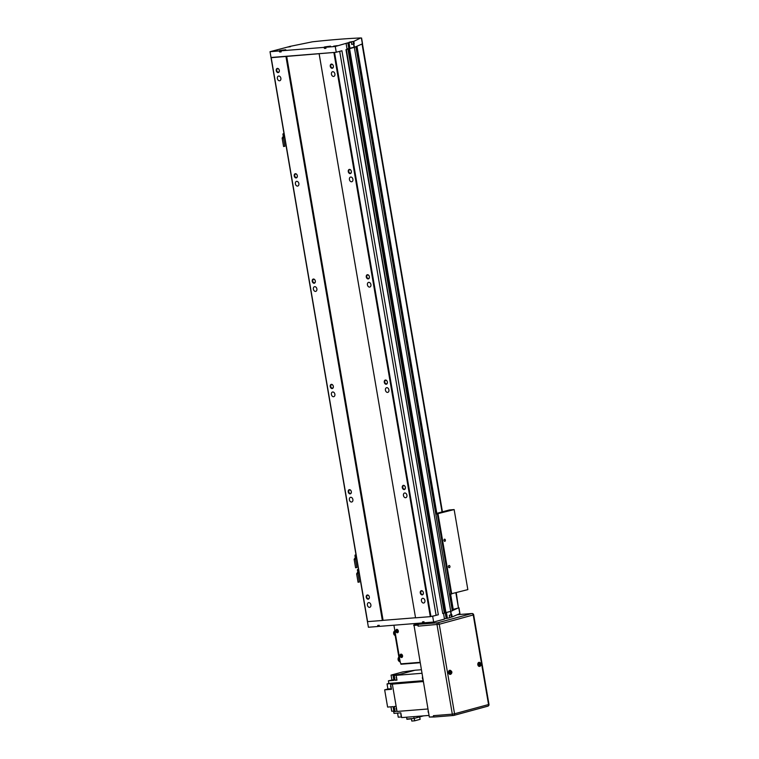 <?xml version="1.0" encoding="UTF-8"?>
<svg xmlns="http://www.w3.org/2000/svg" width="759" height="759" viewBox="0 0 759 759"><rect width="100%" height="100%" fill="white"/><g stroke="black" fill="none" stroke-linecap="round" stroke-linejoin="round"><path stroke-width="1.14" d="M370.876 604.847A2.41 1.727 74.8 0 1 369.775 607.314A2.41 1.727 74.8 0 1 367.403 605.122A2.41 1.727 74.8 0 1 368.504 602.655A2.41 1.727 74.8 0 1 370.876 604.847M298.866 183.574A2.41 1.727 74.8 0 1 297.765 186.05A2.41 1.727 74.8 0 1 295.393 183.858A2.41 1.727 74.8 0 1 296.494 181.382A2.41 1.727 74.8 0 1 298.866 183.574M316.873 288.894A2.41 1.727 74.8 0 1 315.763 291.361A2.41 1.727 74.8 0 1 313.391 289.17A2.41 1.727 74.8 0 1 314.501 286.703A2.41 1.727 74.8 0 1 316.873 288.894M334.871 394.215A2.41 1.727 74.8 0 1 333.77 396.682A2.41 1.727 74.8 0 1 331.398 394.49A2.41 1.727 74.8 0 1 332.499 392.023A2.41 1.727 74.8 0 1 334.871 394.215M352.878 499.526A2.41 1.727 74.8 0 1 351.768 501.993A2.41 1.727 74.8 0 1 349.396 499.801A2.41 1.727 74.8 0 1 350.506 497.335A2.41 1.727 74.8 0 1 352.878 499.526M424.917 600.53A2.41 1.727 74.8 0 1 423.816 602.997A2.41 1.727 74.8 0 1 421.444 600.805A2.41 1.727 74.8 0 1 422.554 598.339A2.41 1.727 74.8 0 1 424.917 600.53M352.907 179.266A2.41 1.727 74.8 0 1 351.806 181.733A2.41 1.727 74.8 0 1 349.434 179.541A2.41 1.727 74.8 0 1 350.544 177.075A2.41 1.727 74.8 0 1 352.907 179.266M370.914 284.578A2.41 1.727 74.8 0 1 369.813 287.054A2.41 1.727 74.8 0 1 367.441 284.862A2.41 1.727 74.8 0 1 368.542 282.386A2.41 1.727 74.8 0 1 370.914 284.578M388.912 389.898A2.41 1.727 74.8 0 1 387.811 392.365A2.41 1.727 74.8 0 1 385.439 390.173A2.41 1.727 74.8 0 1 386.549 387.707A2.41 1.727 74.8 0 1 388.912 389.898M406.919 495.21A2.41 1.727 74.8 0 1 405.809 497.686A2.41 1.727 74.8 0 1 403.446 495.494A2.41 1.727 74.8 0 1 404.547 493.027A2.41 1.727 74.8 0 1 406.919 495.21M369.329 596.963A2.144 1.537 74.8 0 1 368.153 599.193A2.144 1.537 74.8 0 1 366.246 597.21A2.144 1.537 74.8 0 1 367.432 594.98A2.144 1.537 74.8 0 1 369.329 596.963M369.32 596.916A1.784 1.281 74.8 0 1 368.504 598.737A1.784 1.281 74.8 0 1 366.749 597.124A1.784 1.281 74.8 0 1 367.565 595.293A1.784 1.281 74.8 0 1 369.32 596.916M297.319 175.699A2.144 1.537 74.8 0 1 296.143 177.929A2.144 1.537 74.8 0 1 294.236 175.936A2.144 1.537 74.8 0 1 295.422 173.707A2.144 1.537 74.8 0 1 297.319 175.699M297.31 175.652A1.784 1.281 74.8 0 1 296.494 177.473A1.784 1.281 74.8 0 1 294.739 175.851A1.784 1.281 74.8 0 1 295.555 174.029A1.784 1.281 74.8 0 1 297.31 175.652M315.327 281.01A2.144 1.537 74.8 0 1 314.141 283.24A2.144 1.537 74.8 0 1 312.234 281.257A2.144 1.537 74.8 0 1 313.42 279.027A2.144 1.537 74.8 0 1 315.327 281.01M315.308 280.963A1.784 1.281 74.8 0 1 314.492 282.784A1.784 1.281 74.8 0 1 312.746 281.172A1.784 1.281 74.8 0 1 313.562 279.35A1.784 1.281 74.8 0 1 315.308 280.963M333.324 386.331A2.144 1.537 74.8 0 1 332.148 388.561A2.144 1.537 74.8 0 1 330.241 386.578A2.144 1.537 74.8 0 1 331.427 384.348A2.144 1.537 74.8 0 1 333.324 386.331M333.315 386.284A1.784 1.281 74.8 0 1 332.499 388.105A1.784 1.281 74.8 0 1 330.744 386.483A1.784 1.281 74.8 0 1 331.56 384.661A1.784 1.281 74.8 0 1 333.315 386.284M351.332 491.642A2.144 1.537 74.8 0 1 350.146 493.872A2.144 1.537 74.8 0 1 348.239 491.889A2.144 1.537 74.8 0 1 349.425 489.659A2.144 1.537 74.8 0 1 351.332 491.642M351.313 491.595A1.784 1.281 74.8 0 1 350.497 493.426A1.784 1.281 74.8 0 1 348.751 491.804A1.784 1.281 74.8 0 1 349.567 489.982A1.784 1.281 74.8 0 1 351.313 491.595M423.38 592.646A2.144 1.537 74.8 0 1 422.194 594.876A2.144 1.537 74.8 0 1 420.287 592.893A2.144 1.537 74.8 0 1 421.473 590.663A2.144 1.537 74.8 0 1 423.38 592.646M423.361 592.599A1.784 1.281 74.8 0 1 422.545 594.43A1.784 1.281 74.8 0 1 420.79 592.807A1.784 1.281 74.8 0 1 421.606 590.986A1.784 1.281 74.8 0 1 423.361 592.599M351.37 171.382A2.144 1.537 74.8 0 1 350.184 173.612A2.144 1.537 74.8 0 1 348.277 171.629A2.144 1.537 74.8 0 1 349.463 169.399A2.144 1.537 74.8 0 1 351.37 171.382M351.351 171.335A1.784 1.281 74.8 0 1 350.535 173.156A1.784 1.281 74.8 0 1 348.789 171.543A1.784 1.281 74.8 0 1 349.605 169.712A1.784 1.281 74.8 0 1 351.351 171.335M369.367 276.693A2.144 1.537 74.8 0 1 368.181 278.923A2.144 1.537 74.8 0 1 366.284 276.94A2.144 1.537 74.8 0 1 367.47 274.711A2.144 1.537 74.8 0 1 369.367 276.693M369.358 276.656A1.784 1.281 74.8 0 1 368.542 278.477A1.784 1.281 74.8 0 1 366.787 276.855A1.784 1.281 74.8 0 1 367.603 275.033A1.784 1.281 74.8 0 1 369.358 276.656M387.375 382.014A2.144 1.537 74.8 0 1 386.189 384.244A2.144 1.537 74.8 0 1 384.282 382.261A2.144 1.537 74.8 0 1 385.468 380.031A2.144 1.537 74.8 0 1 387.375 382.014M387.356 381.967A1.784 1.281 74.8 0 1 386.54 383.788A1.784 1.281 74.8 0 1 384.794 382.175A1.784 1.281 74.8 0 1 385.61 380.354A1.784 1.281 74.8 0 1 387.356 381.967M405.372 487.335A2.144 1.537 74.8 0 1 404.186 489.564A2.144 1.537 74.8 0 1 402.289 487.582A2.144 1.537 74.8 0 1 403.465 485.352A2.144 1.537 74.8 0 1 405.372 487.335M405.353 487.287A1.784 1.281 74.8 0 1 404.538 489.109A1.784 1.281 74.8 0 1 402.792 487.487A1.784 1.281 74.8 0 1 403.608 485.665A1.784 1.281 74.8 0 1 405.353 487.287M280.868 78.262A2.41 1.727 74.8 0 1 279.758 80.729A2.41 1.727 74.8 0 1 277.386 78.538A2.41 1.727 74.8 0 1 278.496 76.071A2.41 1.727 74.8 0 1 280.868 78.262M279.321 70.378A2.144 1.537 74.8 0 1 278.136 72.608A2.144 1.537 74.8 0 1 276.238 70.625A2.144 1.537 74.8 0 1 277.414 68.395A2.144 1.537 74.8 0 1 279.321 70.378M279.303 70.331A1.784 1.281 74.8 0 1 278.487 72.152A1.784 1.281 74.8 0 1 276.741 70.54A1.784 1.281 74.8 0 1 277.557 68.718A1.784 1.281 74.8 0 1 279.303 70.331M334.909 73.946A2.41 1.727 74.8 0 1 333.808 76.412A2.41 1.727 74.8 0 1 331.436 74.221A2.41 1.727 74.8 0 1 332.537 71.754A2.41 1.727 74.8 0 1 334.909 73.946M333.362 66.061A2.144 1.537 74.8 0 1 332.186 68.291A2.144 1.537 74.8 0 1 330.279 66.308A2.144 1.537 74.8 0 1 331.465 64.079A2.144 1.537 74.8 0 1 333.362 66.061M333.353 66.014A1.784 1.281 74.8 0 1 332.537 67.845A1.784 1.281 74.8 0 1 330.782 66.223A1.784 1.281 74.8 0 1 331.598 64.401A1.784 1.281 74.8 0 1 333.353 66.014M324.463 48.386L325.213 48.358L324.472 48.415L323.875 47.286L324.776 46.906L330.535 46.147L325.772 47.248L335.26 46.489L347.85 42.855L348.836 48.642L347.024 48.899M400.154 655.909A1.613 1.148 74.8 0 1 402.469 655.729A1.613 1.148 74.8 0 1 400.154 655.909M402.545 655.719A1.717 1.233 74.8 0 1 401.758 657.474A1.717 1.233 74.8 0 1 400.069 655.918A1.717 1.233 74.8 0 1 400.856 654.163A1.717 1.233 74.8 0 1 402.545 655.719M395.923 631.165A1.613 1.148 74.8 0 1 398.238 630.976A1.613 1.148 74.8 0 1 395.923 631.165M398.314 630.976A1.717 1.233 74.8 0 1 397.526 632.731A1.717 1.233 74.8 0 1 395.837 631.165A1.717 1.233 74.8 0 1 396.625 629.41A1.717 1.233 74.8 0 1 398.314 630.976M395.173 635.435A2.277 1.575 -94.6 0 1 393.627 633.3A2.277 1.575 -94.6 0 1 394.813 630.928A2.277 1.575 -94.6 0 1 394.898 630.909M449.954 670.292A2.04 1.414 85.4 0 0 449.764 670.292A2.04 1.414 85.4 0 0 449.584 670.33A2.04 1.414 85.4 0 0 448.541 672.569A2.04 1.414 85.4 0 0 450.096 674.362A2.04 1.414 85.4 0 0 450.277 674.324M479.944 666.345A2.04 1.414 -94.6 0 1 479.773 666.374A2.04 1.414 -94.6 0 1 478.217 664.59A2.04 1.414 -94.6 0 1 479.261 662.341A2.04 1.414 85.4 0 0 479.062 662.341A2.04 1.414 85.4 0 0 478.882 662.37A2.04 1.414 85.4 0 0 477.828 664.618A2.04 1.414 85.4 0 0 479.384 666.402A2.04 1.414 85.4 0 0 479.565 666.374M271.105 57.684L368.409 627.247L377.897 626.498L377.716 625.444L378.456 625.378L379.196 625.321L379.377 626.374L422.678 622.921L422.497 621.868L423.977 621.744L424.158 622.797L433.645 622.048L432.658 616.251L438.322 614.752L341.92 50.777L338.789 51.593L341.911 50.749M449.717 617.57L451.491 617.086L451.102 614.828M279.692 51.954L280.432 51.935L279.692 51.991L279.094 50.862L279.995 50.483L285.754 49.724L281.001 50.825L281.172 51.878L280.432 51.935L281.172 51.859M284.739 50.103L279.255 50.834L284.739 50.103M329.52 46.536L324.027 47.257L329.52 46.536M276.418 50.701L273.212 51.128L276.418 50.701M273.525 50.929L277.177 50.445L273.525 50.929M336.635 45.891L333.438 46.318L336.635 45.891M333.742 46.128L337.404 45.644L333.742 46.128M279.511 50.938L270.024 51.697L289.454 46.574M351.74 44.383L353.514 43.908L353.106 41.536L349.406 42.162L353.106 41.536M290.46 46.707L287.253 47.124L290.46 46.707M289.729 46.641L288.211 46.944L289.748 46.745M351.882 41.679L350.364 41.982L351.901 41.783M354.216 43.737L353.808 41.365L349.14 42.21L351.351 42.124L351.759 44.487L353.495 43.794M335.914 45.834L334.396 46.138L335.933 45.938M328.04 46.489L326.009 46.887L328.059 46.631M275.688 50.635L274.17 50.938L275.707 50.749M283.259 50.066L281.238 50.464L283.287 50.208M325.953 48.301L325.213 48.358L325.953 48.282L325.772 47.248M451.472 616.982L452.193 616.925L451.785 614.553L449.328 615.302L449.736 617.674L447.383 618.31L446.406 612.56M377.887 626.46L379.377 626.355M422.668 622.883L424.158 622.788M479.631 664.049L479.66 664.628M480.589 664.163L479.925 665.036L479.697 663.717L480.589 664.163L479.745 664.229M479.859 664.941L480.447 664.893M450.334 672.009L450.372 672.578M451.301 672.113L450.628 672.986L450.41 671.668L451.301 672.113L450.448 672.18M450.571 672.891L451.15 672.844M401.113 656.639L401.815 656.45L401.52 655.026L401.777 656.582L400.638 655.871L401.511 655.008M400.638 655.871L401.359 655.681M396.881 631.886L397.583 631.697L397.289 630.274L397.744 631.014L396.881 631.886L396.606 630.312L397.28 630.255M396.407 631.127L397.128 630.928M488.976 704.371L488.549 704.542A1.613 1.148 74.8 0 1 487.809 706.193A1.613 1.613 0 0 0 488.976 704.371L473.673 614.847L439.252 624.259L454.556 713.773L452.317 714.162L437.013 624.638A1.613 1.11 -94.6 0 1 437.829 622.769A1.613 1.148 74.8 0 1 439.252 624.259L418.095 626.156A1.613 1.11 -94.6 0 1 418.911 624.278L413.94 624.809L420.182 623.12M453.379 715.471L434.755 716.961A1.613 1.11 -94.6 0 1 434.613 716.98A1.613 1.11 -94.6 0 1 433.398 715.671L433.579 716.724L429.328 717.065L413.94 624.809M434.679 716.98L429.328 717.065M418.095 626.156L417.915 625.103L413.664 625.435M417.915 625.103L418.19 624.477M399.794 661.506A2.277 1.575 -94.6 0 1 398.143 659.77A2.277 1.575 -94.6 0 1 398.892 657.18M400.23 662.133A2.685 1.86 -94.6 0 1 399.462 660.482L394.775 633.101A2.685 1.86 -94.6 0 1 394.946 631.194M417.089 623.367L417.184 623.936M419.974 662.332L401.691 663.793A1.613 1.148 74.8 0 1 400.268 662.313L393.921 625.217M400.818 663.423L400.961 664.248L420.04 662.73M455.865 592.864L458.455 607.987L456.273 592.76M362.052 44.05L442.032 511.946M449.783 594.212L452.298 609.638L458.455 607.987M353.808 41.365L360.715 37.95A187.786 17.457 -9.7 0 0 312.461 41.802L289.445 46.508M281.001 50.825L324.292 47.362M347.85 42.855L351.351 42.124M353.817 43.908L354.396 47.333L362.555 43.785L361.569 37.988M349.007 42.76L349.994 48.548L354.396 47.333M348.836 48.642L349.994 48.548M346.113 43.548L347.1 49.335L345.962 49.648L347.081 49.24M270.024 51.697L271.01 57.485L271.684 57.437L271.191 57.684L335.582 52.333L271.684 57.437M335.582 52.333L338.789 51.593M335.26 46.489L336.256 52.286M452.298 610.663L458.825 607.703M452.193 616.925L459.945 613.547L458.958 607.75M451.387 614.733L450.808 611.356M444.423 618.661L447.383 618.31M433.645 622.048L444.489 619.097L443.512 613.338M319.15 53.851L415.553 617.826L430.306 616.65L435.182 615.568M431.985 616.308L432.658 616.251M347.043 48.984L355.591 46.821M355.914 46.792L452.317 610.767L450.751 611.375L354.349 47.409M446.226 618.405L445.191 612.76L450.751 611.375M348.201 48.775L444.603 612.741L445.182 612.703M346.332 49.582L442.734 613.557L444.319 613.082M345.962 49.648L442.734 613.557M339.7 51.384L436.102 615.35M319.122 53.785L415.553 617.826M286.693 56.375L383.096 620.35L415.524 617.76M285.953 56.508L382.356 620.473L383.096 620.35M271.029 57.675L367.432 621.649L382.356 620.473M391.246 687.872A1.613 1.11 -94.6 0 1 390.667 686.781A1.613 1.11 -94.6 0 1 390.838 685.481M396.34 707.483A1.613 1.11 85.4 0 0 396.179 708.754A1.613 1.11 85.4 0 0 396.739 709.836M400.989 713.906A1.613 1.11 85.4 0 0 400.904 715.025A1.613 1.11 85.4 0 0 401.35 715.984M396.378 676.592A1.613 1.11 85.4 0 0 396.283 677.702A1.613 1.11 85.4 0 0 396.729 678.669M428.152 710.813A2.362 1.632 85.4 0 0 428.152 710.86A2.362 1.632 85.4 0 0 428.171 711.838A2.362 1.632 85.4 0 0 428.256 712.198A2.362 1.632 85.4 0 0 428.266 712.236M428.209 710.481A2.685 1.86 85.4 0 0 428.161 710.766A2.685 1.86 85.4 0 0 428.19 711.876A2.685 1.86 85.4 0 0 428.285 712.284A2.685 1.86 85.4 0 0 428.655 713.128M422.431 677.303A2.362 1.632 85.4 0 0 422.421 677.351A2.362 1.632 85.4 0 0 422.44 678.318A2.362 1.632 85.4 0 0 422.526 678.679A2.362 1.632 85.4 0 0 422.545 678.726M422.478 676.971A2.685 1.86 85.4 0 0 422.431 677.256A2.685 1.86 85.4 0 0 422.459 678.366A2.685 1.86 85.4 0 0 422.554 678.774A2.685 1.86 85.4 0 0 422.934 679.618M419.708 716.904L420.125 719.342L414.661 720.822L411.786 721.05L411.378 718.65M414.661 720.822L414.243 718.384M413.769 716.638L406.587 717.217L413.788 716.638L414.072 718.431L406.89 719.001L406.587 717.217L401.625 717.578L400.809 712.843L393.978 713.384L393.589 711.098M423.56 715.86L414.072 718.431M411.416 718.858L406.919 719.304L406.558 717.217M390.961 706.809L391.72 711.249L393.845 711.079M396.957 711.098L393.949 711.695L393.086 706.638L387.602 707.075L384.661 689.855L391.492 689.305L390.629 684.257L393.883 683.366L387.052 683.916L387.915 688.973L391.388 688.698M393.779 679.694L388.409 680.795L393.893 680.358L393.077 675.614L396.549 674.675L391.065 675.112L402.896 671.895L414.793 670.282M391.881 679.846L391.065 675.112M384.661 689.855L387.915 688.973M397.564 713.099L398.257 717.189L401.511 716.923M395.107 711.6L394.234 706.487L396.141 706.335M396.919 679.751L395.05 680.263L394.234 675.519L397.763 674.903M395.05 680.263L396.976 680.111L396.16 675.339L421.852 673.29M399.49 674.438L397.707 674.58M427.953 708.982L397.014 711.449L392.346 684.125L423.256 681.544M422.383 681.724L423.247 681.487M396.16 675.339L414.926 670.244L421.245 669.742M390.629 684.257L392.346 684.125M413.788 716.638L429.053 715.414M388.409 680.795L388.855 683.423L423.114 680.69M388.855 683.423L387.052 683.916M393.077 675.614L394.234 675.519M444.821 541.347A1.11 0.768 -94.6 0 1 444.556 539.156A1.11 0.768 -94.6 0 1 444.821 541.347M449.328 567.685A1.11 0.768 -94.6 0 1 449.053 565.483A1.11 0.768 -94.6 0 1 449.328 567.685M449.499 594.24L467.838 589.62L454.148 509.574L449.328 509.963L435.723 513.653M435.818 514.194L454.148 509.574M438.057 513.947L451.738 593.984M437.317 514.08L450.998 594.117M283.752 146.449L284.701 146.288M282.993 135.225L282.993 133.84L284.027 133.755M284.521 136.601L283.562 136.677M282.993 133.84L283.999 133.565L282.993 133.84M358.239 582.2L359.187 582.039M357.48 570.967L357.48 569.592L358.514 569.506M358.998 572.343L358.039 572.428M357.48 569.592L358.485 569.316L357.48 569.592M355.762 567.713L356.711 567.552M355.003 556.489L355.003 555.104L356.037 555.019M356.531 557.865L355.563 557.941M355.003 555.104L356.009 554.829L355.003 555.104M450.542 670.89A1.395 0.968 -94.6 0 1 451.017 673.631A1.395 0.968 -94.6 0 1 450.542 670.89M450.656 674.296A2.04 1.414 -94.6 0 1 450.476 674.324A2.04 1.414 -94.6 0 1 448.92 672.54A2.04 1.414 -94.6 0 1 449.973 670.292A2.04 1.414 -94.6 0 1 450.153 670.263L449.764 670.292M479.84 662.939A1.395 0.968 -94.6 0 1 480.305 665.671A1.395 0.968 -94.6 0 1 479.84 662.939M418.911 624.278L437.829 622.769L471.813 613.538A1.613 1.148 74.8 0 1 473.246 615.027L488.549 704.542L454.556 713.773A1.613 1.148 74.8 0 1 453.816 715.424L487.809 706.193A1.613 1.148 74.8 0 1 487.657 706.221L453.967 715.367M434.613 716.98L453.521 715.471A1.613 1.613 0 0 0 453.816 715.424A1.613 1.148 74.8 0 1 453.664 715.443A1.613 1.11 -94.6 0 1 453.521 715.471A1.613 1.11 -94.6 0 1 452.317 714.162L433.398 715.671M457.402 614.686L471.813 613.538A1.613 1.11 -94.6 0 1 471.956 613.519L457.44 614.676M394.775 633.101L395.268 633.063M399.462 660.482L399.946 660.444M356.967 46.233L436.814 513.359M450.618 594.145L453.246 609.505M356.17 46.574L435.998 513.577M361.398 38.111L362.394 43.899M353.552 44.003L354.14 47.428M459.783 613.661L458.797 607.874M451.131 614.818L450.552 611.431M349.557 48.709L445.96 612.674M349.178 48.775L445.58 612.741M445.258 612.731L348.865 48.794L445.277 612.769M347.926 49.145L444.328 613.12M334.558 52.57L430.951 616.545M333.903 52.675L430.306 616.65M271.191 57.684L367.593 621.649M282.339 138.11L283.268 137.948M283.61 134.884A0.664 0.474 74.8 0 1 284.283 135.206M356.825 573.851L357.755 573.7M358.087 570.635A0.664 0.474 74.8 0 1 358.76 570.958M354.349 559.374L355.278 559.212M355.62 556.157A0.664 0.474 74.8 0 1 356.284 556.47M450.096 674.362L450.723 674.286C452.449 672.768 452.26 671.421 450.153 670.263M479.384 666.402L480.011 666.336C481.737 664.808 481.548 663.47 479.441 662.313M473.673 614.847A1.613 1.613 0 0 0 471.956 613.519M362.451 43.88L442.44 511.832M356.066 46.622L435.884 513.615M449.66 594.221L452.298 609.638M348.789 48.794L445.191 612.76M348.002 49.117L444.404 613.092M283.581 146.525L282.139 138.1L284.198 134.713M284.891 146.297L283.449 137.872L284.416 136.032M358.068 582.267L356.626 573.851L358.675 570.455M359.377 582.049L357.935 573.624L358.903 571.774M354.14 559.364L356.208 555.977M356.901 567.561L355.459 559.136L356.426 557.296M355.591 567.789L354.149 559.374"/></g></svg>

